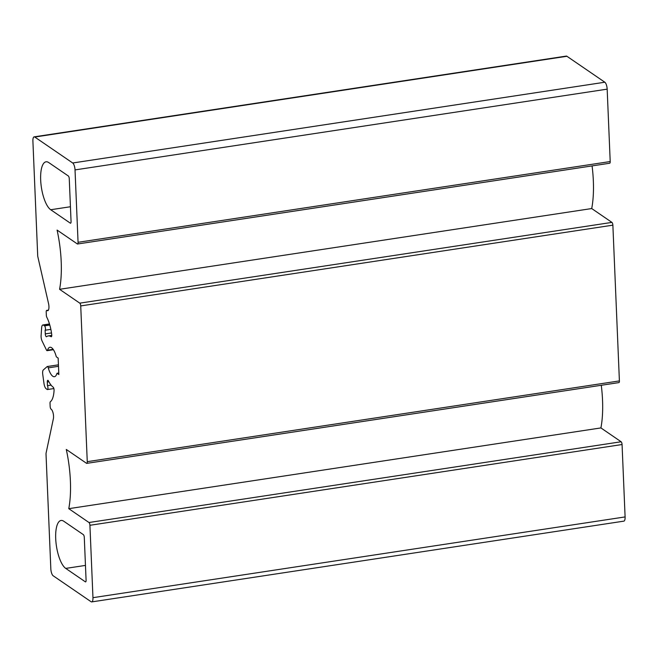 <?xml version="1.0" encoding="UTF-8"?>
<svg xmlns="http://www.w3.org/2000/svg" width="658" height="658" viewBox="0 0 658 658"><rect width="100%" height="100%" fill="white"/><g stroke="black" fill="none" stroke-linecap="round" stroke-linejoin="round"><path stroke-width="0.99" d="M70.307 223.144L50.715 209.738A24.626 8.422 81.4 0 1 40.928 183.656A24.626 8.422 81.4 0 1 46.027 161.802A24.626 8.422 81.4 0 1 48.733 162.567L68.325 175.974A2.295 0.781 81.4 0 1 69.263 178.746L71.056 221.524A2.295 0.781 81.4 0 1 70.554 223.21A2.295 0.781 81.4 0 1 70.307 223.144L70.776 223.07M65.742 568.405A24.626 8.422 81.4 0 1 55.963 542.324A24.626 8.422 81.4 0 1 61.062 520.47A24.626 8.422 81.4 0 1 63.768 521.235L83.36 534.65A2.295 0.781 81.4 0 1 84.29 537.413L86.083 580.192A2.295 0.781 81.4 0 1 85.589 581.886A2.295 0.781 81.4 0 1 85.334 581.812L65.742 568.405L85.466 565.411M54.071 390.408A22.915 7.838 81.4 0 1 50.403 401.693A2.295 0.781 -98.6 0 0 50.033 403.329L50.156 406.405A2.295 0.781 -98.6 0 0 51.094 409.177L51.201 409.251A5.725 1.958 81.4 0 1 53.372 418.727L46.085 453.091A2.295 0.781 -98.6 0 0 46.019 454.11L50.831 568.849A5.725 1.958 -98.6 0 0 53.166 575.775L91.084 601.725A5.725 1.958 -98.6 0 0 91.709 601.905A5.725 1.958 -98.6 0 0 92.959 597.678L89.924 525.29A2.295 0.781 -98.6 0 0 88.986 522.518L68.769 508.675A65.093 22.265 -98.6 0 0 66.285 449.447L86.511 463.29A2.295 0.781 -98.6 0 0 86.757 463.364A2.295 0.781 -98.6 0 0 87.259 461.669L80.728 305.921A2.295 0.781 -98.6 0 0 79.791 303.149L59.574 289.306A65.093 22.265 -98.6 0 0 57.09 230.078L77.315 243.921A2.295 0.781 -98.6 0 0 77.562 243.995A2.295 0.781 -98.6 0 0 78.063 242.3L75.028 169.912A5.725 1.958 -98.6 0 0 72.693 162.987L34.775 137.037A5.725 1.958 -98.6 0 0 34.15 136.856A5.725 1.958 -98.6 0 0 32.9 141.075L37.703 255.723A2.295 0.781 -98.6 0 0 37.868 256.891L48.544 303.56A5.725 1.958 81.4 0 1 47.697 310.716A5.725 1.958 81.4 0 1 47.063 310.535L46.957 310.461A2.295 0.781 -98.6 0 0 46.702 310.387A2.295 0.781 -98.6 0 0 46.208 312.081L46.331 315.157A2.295 0.781 -98.6 0 0 46.866 317.411A22.915 7.838 81.4 0 1 51.727 334.527A2.295 0.781 81.4 0 1 51.275 336.756A2.295 0.781 81.4 0 1 51.028 336.69A26.345 9.015 -98.6 0 0 48.231 335.934A26.345 9.015 -98.6 0 0 46.603 336.666A2.295 0.781 81.4 0 1 46.463 336.731A2.295 0.781 81.4 0 1 45.279 333.886L45.122 330.234A2.295 0.781 -98.6 0 0 45.41 328.029A2.295 0.781 -98.6 0 0 44.53 325.85L43.51 325.142A5.725 1.958 -98.6 0 0 42.877 324.97A5.725 1.958 -98.6 0 0 41.643 327.783L41.109 335.539A4.581 1.571 -98.6 0 0 42.096 341.041L46.455 350.007A2.295 0.781 -98.6 0 0 47.137 350.656A2.295 0.781 -98.6 0 0 47.516 350.204A14.895 5.091 81.4 0 1 49.95 347.26A14.895 5.091 81.4 0 1 56.317 356.817L58.159 358.084L58.85 374.534L56.999 373.267A14.895 5.091 81.4 0 1 54.417 376.705A14.895 5.091 81.4 0 1 48.256 367.871A2.295 0.781 -98.6 0 0 47.31 366.514A2.295 0.781 -98.6 0 0 47.154 366.588L43.313 369.944A4.581 1.571 -98.6 0 0 42.737 374.377L43.971 383.343A5.725 1.958 -98.6 0 0 46.175 388.763L47.195 389.462A2.295 0.781 -98.6 0 0 47.45 389.536A2.295 0.781 -98.6 0 0 47.952 388.08A2.295 0.781 -98.6 0 0 47.45 385.662L47.294 382.002A2.295 0.781 81.4 0 1 47.795 380.316A2.295 0.781 81.4 0 1 48.462 380.933A26.345 9.015 -98.6 0 0 53.142 387.143A2.295 0.781 81.4 0 1 54.071 390.408M601.272 385.275A65.093 22.265 81.4 0 1 600.91 427.922L621.127 441.765A2.295 0.781 81.4 0 1 622.065 444.528L625.1 516.925A5.725 1.958 81.4 0 1 623.85 521.144L91.709 601.905M600.91 427.922L68.769 508.675M592.077 165.906A65.093 22.265 81.4 0 1 591.715 208.553L611.94 222.396A2.295 0.781 81.4 0 1 612.869 225.159L619.4 380.916A2.295 0.781 81.4 0 1 618.898 382.602L86.757 463.364M591.715 208.553L59.574 289.306M34.15 136.856L566.291 56.095A5.725 1.958 81.4 0 1 566.916 56.275L604.834 82.225A5.725 1.958 81.4 0 1 607.17 89.151L610.205 161.547A2.295 0.781 81.4 0 1 609.703 163.233L77.562 243.995M50.855 329.362L45.122 330.234M58.784 372.996L56.999 373.267M51.069 385.111L47.45 385.662M70.431 206.744L50.715 209.738M85.803 581.738L85.334 581.812M625.1 516.925L92.959 597.678M622.065 444.528L89.924 525.29M621.127 441.765L88.986 522.518M619.4 380.916L87.259 461.669M612.869 225.159L80.728 305.921M611.94 222.396L79.791 303.149M610.205 161.547L78.063 242.3M607.17 89.151L75.028 169.912M604.834 82.225L72.693 162.987M566.916 56.275L34.775 137.037M48.248 310.362L47.063 310.535M48.322 310.255L46.957 310.461M51.489 336.616L51.028 336.69M51.505 332.948L45.279 333.886M49.794 325.052L44.53 325.85M49.556 324.229L43.51 325.142M53.15 349.349L47.516 350.204M58.504 366.317L48.256 367.871M48.889 381.755L47.294 382.002M46.702 310.387L48.396 310.132M48.231 335.934L51.776 335.391M42.877 324.97L49.473 323.966M47.137 350.656L53.397 349.711M47.31 366.514L58.439 364.828M47.45 389.536L53.874 388.565"/></g></svg>

